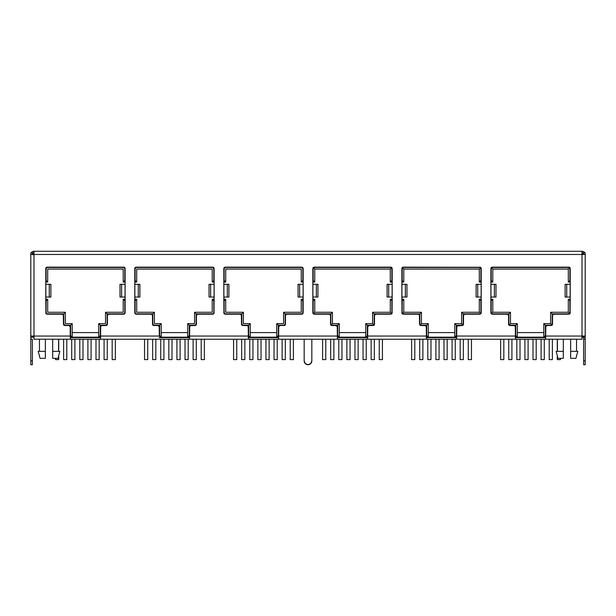 <?xml version="1.0" encoding="UTF-8"?>
<svg xmlns="http://www.w3.org/2000/svg" width="616" height="616" viewBox="0 0 616 616"><rect width="100%" height="100%" fill="white"/><g stroke="black" fill="none" stroke-linecap="round" stroke-linejoin="round"><path stroke-width="0.92" d="M58.582 339.224L58.582 351.336L58.582 339.224M40.071 358.343L38.192 351.336L40.071 358.343L45.361 358.343L45.361 339.224L45.361 351.336L38.192 351.336L45.361 351.336L45.361 358.343L40.071 358.343M570.639 351.336L570.639 358.343L575.929 358.343L577.808 351.336L570.639 351.336L570.639 339.224L570.639 351.336L577.808 351.336L575.929 358.343L570.639 358.343L570.639 351.336M563.309 351.336L563.309 339.224L563.309 351.336L556.14 351.336L563.309 351.336L563.309 358.343L563.309 351.336M557.418 339.224L557.418 351.336L557.418 339.224M544.29 359.613L541.102 359.613L541.102 339.224L541.102 359.613L544.29 359.613L544.29 339.224L544.29 359.613M541.102 337.183L541.102 337.63L541.102 337.183M544.29 337.183L544.29 337.63L544.29 337.183M455.27 359.613L452.082 359.613L452.082 339.224L452.082 359.613L455.27 359.613L455.27 339.224L455.27 359.613M452.082 337.183L452.082 337.63L452.082 337.183M455.27 337.183L455.27 337.63L455.27 337.183M366.243 359.613L363.055 359.613L363.055 339.224L363.055 359.613L366.243 359.613L366.243 339.224L366.243 359.613M363.055 337.183L363.055 337.63L363.055 337.183M366.243 337.183L366.243 337.63L366.243 337.183M277.223 359.613L274.035 359.613L274.035 339.224L274.035 359.613L277.223 359.613L277.223 339.224L277.223 359.613M274.035 337.183L274.035 337.63L274.035 337.183M277.223 337.183L277.223 337.63L277.223 337.183M583.159 337.183L582.012 337.183L583.159 337.183L583.159 336.036L583.159 337.183M545.691 337.183L515.423 337.183L543.782 337.183L543.782 323.616L550.627 323.616L550.627 312.266L568.314 312.266L568.314 299.268L570.223 299.268L568.314 299.268L570.223 300.862L568.314 299.268L568.314 312.266L569.908 313.86L568.314 312.266L550.627 312.266L552.221 313.86L569.584 313.86L552.221 313.86L550.627 312.266L550.627 323.616L552.221 325.202L550.627 323.616L543.782 323.616L545.376 325.202L551.905 325.202L545.376 325.202L543.782 323.616L543.782 337.183L545.376 335.589L545.376 325.202L545.376 335.589L543.782 337.183L545.691 337.183M456.672 337.183L426.403 337.183L454.754 337.183L454.754 323.616L461.607 323.616L461.607 312.266L479.294 312.266L479.294 299.268L481.204 299.268L479.294 299.268L481.204 300.862L479.294 299.268L479.294 312.266L480.88 313.86L479.294 312.266L461.607 312.266L463.201 313.86L480.565 313.86L463.201 313.86L461.607 312.266L461.607 323.616L463.201 325.202L461.607 323.616L454.754 323.616L456.348 325.202L462.885 325.202L456.348 325.202L454.754 323.616L454.754 337.183L456.348 335.589L456.348 325.202L456.348 335.589L454.754 337.183L456.672 337.183M367.644 337.183L337.375 337.183L365.735 337.183L365.735 323.616L372.588 323.616L372.588 312.266L390.267 312.266L390.267 299.268L392.176 299.268L390.267 299.268L392.176 300.862L390.267 299.268L390.267 312.266L391.861 313.86L390.267 312.266L372.588 312.266L374.174 313.86L391.545 313.86L374.174 313.86L372.588 312.266L372.588 323.616L374.174 325.202L372.588 323.616L365.735 323.616L367.329 325.202L373.858 325.202L367.329 325.202L365.735 323.616L365.735 337.183L367.329 335.589L367.329 325.202L367.329 335.589L365.735 337.183L367.644 337.183M278.625 337.183L248.356 337.183L276.715 337.183L276.715 323.616L283.56 323.616L283.56 312.266L301.247 312.266L301.247 299.268L303.157 299.268L301.247 299.268L301.247 312.266L283.56 312.266L283.56 323.616L276.715 323.616L276.715 337.183L278.301 335.589L278.301 325.202L284.838 325.202L278.301 325.202L276.715 323.616L278.301 325.202L278.301 335.589L276.715 337.183L278.625 337.183M189.597 337.183L159.328 337.183L187.688 337.183L187.688 323.616L194.541 323.616L194.541 312.266L212.22 312.266L212.22 299.268L214.137 299.268L212.22 299.268L212.22 312.266L194.541 312.266L194.541 323.616L187.688 323.616L187.688 337.183L189.597 337.183M100.577 337.183L70.309 337.183L98.668 337.183L98.668 323.616L105.513 323.616L105.513 312.266L123.2 312.266L123.2 299.268L125.11 299.268L123.2 299.268L123.2 312.266L105.513 312.266L105.513 323.616L98.668 323.616L98.668 337.183L100.577 337.183M33.988 337.183L32.84 337.183L32.84 336.036L32.84 337.183L33.988 337.183M528.105 359.613L524.917 359.613L524.917 339.224L524.917 359.613L528.105 359.613L528.105 339.224L528.105 359.613M524.917 337.183L524.917 337.63L524.917 337.183M528.105 337.183L528.105 337.63L528.105 337.183M439.077 359.613L435.897 359.613L435.897 339.224L435.897 359.613L439.077 359.613L439.077 339.224L439.077 359.613M435.897 337.183L435.897 337.63L435.897 337.183M439.077 337.183L439.077 337.63L439.077 337.183M350.057 359.613L346.87 359.613L346.87 339.224L346.87 359.613L350.057 359.613L350.057 339.224L350.057 359.613M346.87 337.183L346.87 337.63L346.87 337.183M350.057 337.183L350.057 337.63L350.057 337.183M261.038 359.613L257.85 359.613L257.85 339.224L257.85 359.613L261.038 359.613L261.038 339.224L261.038 359.613M257.85 337.183L257.85 337.63L257.85 337.183M261.038 337.183L261.038 337.63L261.038 337.183M552.383 359.613L549.195 359.613L549.195 339.224L549.195 359.613L552.383 359.613L552.383 339.224L552.383 359.613M463.363 359.613L460.175 359.613L460.175 339.224L460.175 359.613L463.363 359.613L463.363 339.224L463.363 359.613M374.335 359.613L371.148 359.613L371.148 339.224L371.148 359.613L374.335 359.613L374.335 339.224L374.335 359.613M285.316 359.613L282.128 359.613L282.128 339.224L282.128 359.613L285.316 359.613L285.316 339.224L285.316 359.613M536.197 359.613L533.009 359.613L533.009 339.224L533.009 359.613L536.197 359.613L536.197 339.224L536.197 359.613M533.009 337.183L533.009 337.63L533.009 337.183M536.197 337.183L536.197 337.63L536.197 337.183M447.17 359.613L443.99 359.613L443.99 339.224L443.99 359.613L447.17 359.613L447.17 339.224L447.17 359.613M443.99 337.183L443.99 337.63L443.99 337.183M447.17 337.183L447.17 337.63L447.17 337.183M358.15 359.613L354.962 359.613L354.962 339.224L354.962 359.613L358.15 359.613L358.15 339.224L358.15 359.613M354.962 337.183L354.962 337.63L354.962 337.183M358.15 337.183L358.15 337.63L358.15 337.183M269.13 359.613L265.943 359.613L265.943 339.224L265.943 359.613L269.13 359.613L269.13 339.224L269.13 359.613M265.943 337.183L265.943 337.63L265.943 337.183M269.13 337.183L269.13 337.63L269.13 337.183M511.919 359.613L508.731 359.613L508.731 339.224L508.731 359.613L511.919 359.613L511.919 339.224L511.919 359.613M422.892 359.613L419.712 359.613L419.712 339.224L419.712 359.613L422.892 359.613L422.892 339.224L422.892 359.613M333.872 359.613L330.684 359.613L330.684 339.224L330.684 359.613L333.872 359.613L333.872 339.224L333.872 359.613M244.852 359.613L241.665 359.613L241.665 339.224L241.665 359.613L244.852 359.613L244.852 339.224L244.852 359.613M520.012 359.613L516.824 359.613L516.824 339.224L516.824 359.613L520.012 359.613L520.012 339.224L520.012 359.613M516.824 337.183L516.824 337.63L516.824 337.183M520.012 337.183L520.012 337.63L520.012 337.183M430.984 359.613L427.804 359.613L427.804 339.224L427.804 359.613L430.984 359.613L430.984 339.224L430.984 359.613M427.804 337.183L427.804 337.63L427.804 337.183M430.984 337.183L430.984 337.63L430.984 337.183M341.965 359.613L338.777 359.613L338.777 339.224L338.777 359.613L341.965 359.613L341.965 339.224L341.965 359.613M338.777 337.183L338.777 337.63L338.777 337.183M341.965 337.183L341.965 337.63L341.965 337.183M252.945 359.613L249.757 359.613L249.757 339.224L249.757 359.613L252.945 359.613L252.945 339.224L252.945 359.613M249.757 337.183L249.757 337.63L249.757 337.183M252.945 337.183L252.945 337.63L252.945 337.183M503.826 359.613L500.639 359.613L500.639 339.224L500.639 359.613L503.826 359.613L503.826 339.224L503.826 359.613M414.799 359.613L411.619 359.613L411.619 339.224L411.619 359.613L414.799 359.613L414.799 339.224L414.799 359.613M325.779 359.613L322.591 359.613L322.591 339.224L322.591 359.613L325.779 359.613L325.779 339.224L325.779 359.613M236.76 359.613L233.572 359.613L233.572 339.224L233.572 359.613L236.76 359.613L236.76 339.224L236.76 359.613M560.475 359.613L557.288 359.613L557.288 355.617L557.288 359.613L560.475 359.613L560.475 358.343L560.475 359.613M557.288 339.224L557.288 351.336L557.288 339.224M471.456 359.613L468.268 359.613L468.268 339.224L468.268 359.613L471.456 359.613L471.456 339.224L471.456 359.613M382.428 359.613L379.24 359.613L379.24 339.224L379.24 359.613L382.428 359.613L382.428 339.224L382.428 359.613M293.409 359.613L290.221 359.613L290.221 339.224L290.221 359.613L293.409 359.613L293.409 339.224L293.409 359.613M558.019 358.343L563.309 358.343L558.019 358.343L556.14 351.336M517.332 332.594L543.782 332.594L517.332 332.594M428.312 332.594L454.754 332.594L428.312 332.594M339.285 332.594L365.735 332.594L339.285 332.594M250.265 332.594L276.715 332.594L250.265 332.594M161.246 332.594L187.688 332.594L161.246 332.594M107.107 324.886L107.107 313.86L124.478 313.86L107.107 313.86L105.513 312.266L107.107 313.86L107.107 324.886M124.794 313.544L125.11 300.862L123.2 299.268L124.794 300.862L124.794 313.544M125.11 280.473L124.794 267.791L124.794 280.473L123.2 282.066L123.2 269.061L47.686 269.061L47.686 282.066L45.777 282.066L47.686 282.066L47.686 269.061L123.2 269.061L123.2 282.066L125.11 282.066L123.2 282.066L125.11 280.473M124.478 267.475L46.416 267.475L124.478 267.475M46.092 267.791L45.777 280.473L47.686 282.066L46.092 280.473L46.092 267.791M45.777 300.862L46.092 313.544L46.092 300.862L47.686 299.268L47.686 312.266L65.373 312.266L65.373 323.616L72.218 323.616L72.218 337.183L72.218 323.616L65.373 323.616L65.373 312.266L47.686 312.266L47.686 299.268L45.777 299.268L47.686 299.268L45.777 300.862M46.416 313.86L63.779 313.86L63.779 324.886L63.779 313.86L65.373 312.266L63.779 313.86L46.416 313.86M64.095 325.202L70.624 325.202L70.309 335.589L72.218 337.183L70.624 335.589L70.624 325.202L72.218 323.616L70.624 325.202L64.095 325.202M552.221 324.886L552.221 313.86L552.221 324.886M569.908 313.544L569.908 300.862L569.908 313.544M570.223 280.473L569.908 267.791L569.908 280.473L569.3 281.081L570.223 280.473M569.584 267.475L491.522 267.475L569.584 267.475M491.206 267.791L490.89 280.473L491.814 281.081L491.206 280.473L491.206 267.791M490.89 300.862L491.206 313.544L491.206 300.862L491.814 300.254L490.89 300.862M491.522 313.86L508.893 313.86L508.893 324.886L508.893 313.86L509.501 313.251L508.893 313.86L491.522 313.86M509.209 325.202L515.738 325.202L515.423 335.589L516.347 336.205L515.738 335.589L515.738 325.202L516.347 324.594L515.738 325.202L509.209 325.202M463.201 324.886L463.201 313.86L463.201 324.886M480.88 313.544L480.88 300.862L480.88 313.544M481.204 280.473L480.88 267.791L480.88 280.473L480.272 281.081L481.204 280.473M480.565 267.475L402.502 267.475L480.565 267.475M402.186 267.791L401.863 280.473L402.795 281.081L402.186 280.473L402.186 267.791M401.863 300.862L402.186 313.544L402.186 300.862L402.795 300.254L401.863 300.862M402.502 313.86L419.866 313.86L419.866 324.886L419.866 313.86L420.474 313.251L419.866 313.86L402.502 313.86M420.189 325.202L426.719 325.202L426.403 335.589L427.327 336.205L426.719 335.589L426.719 325.202L427.327 324.594L426.719 325.202L420.189 325.202M374.174 324.886L374.174 313.86L374.174 324.886M391.861 313.544L391.861 300.862L391.861 313.544M392.176 280.473L391.861 267.791L391.861 280.473L391.252 281.081L392.176 280.473M391.545 267.475L313.482 267.475L391.545 267.475M313.159 267.791L312.843 280.473L313.775 281.081L313.159 280.473L313.159 267.791M312.843 300.862L313.159 313.544L313.159 300.862L313.775 300.254L312.843 300.862M313.482 313.86L330.846 313.86L330.846 324.886L330.846 313.86L331.454 313.251L330.846 313.86L313.482 313.86M331.162 325.202L337.699 325.202L337.375 335.589L338.307 336.205L337.699 335.589L337.699 325.202L338.307 324.594L337.699 325.202L331.162 325.202M285.154 324.886L285.154 313.86L302.518 313.86L285.154 313.86L283.56 312.266L285.154 313.86L285.154 324.886M302.841 313.544L303.157 300.862L301.247 299.268L302.841 300.862L302.841 313.544M303.157 280.473L302.841 267.791L302.841 280.473L301.247 282.066L301.247 269.061L225.733 269.061L225.733 282.066L223.824 282.066L225.733 282.066L225.733 269.061L301.247 269.061L301.247 282.066L303.157 282.066L301.247 282.066L303.157 280.473M302.518 267.475L224.455 267.475L302.518 267.475M224.139 267.791L223.824 280.473L225.733 282.066L224.139 280.473L224.139 267.791M223.824 300.862L224.139 313.544L224.139 300.862L225.733 299.268L225.733 312.266L243.412 312.266L243.412 323.616L250.265 323.616L250.265 337.183L250.265 323.616L243.412 323.616L243.412 312.266L225.733 312.266L225.733 299.268L223.824 299.268L225.733 299.268L223.824 300.862M224.455 313.86L241.826 313.86L241.826 324.886L241.826 313.86L243.412 312.266L241.826 313.86L224.455 313.86M242.142 325.202L248.672 325.202L248.356 335.589L250.265 337.183L248.672 335.589L248.672 325.202L250.265 323.616L248.672 325.202L242.142 325.202M189.597 335.589L189.281 325.202L195.811 325.202L189.281 325.202L187.688 323.616L189.281 325.202L189.281 335.589L187.688 337.183L189.597 335.589M196.134 324.886L196.134 313.86L213.498 313.86L196.134 313.86L194.541 312.266L196.134 313.86L196.134 324.886M213.814 313.544L214.137 300.862L212.22 299.268L213.814 300.862L213.814 313.544M214.137 280.473L213.814 267.791L213.814 280.473L212.22 282.066L212.22 269.061L136.706 269.061L136.706 282.066L134.796 282.066L136.706 282.066L136.706 269.061L212.22 269.061L212.22 282.066L214.137 282.066L212.22 282.066L214.137 280.473M213.498 267.475L135.435 267.475L213.498 267.475M135.12 267.791L134.796 280.473L136.706 282.066L135.12 280.473L135.12 267.791M134.796 300.862L135.12 313.544L135.12 300.862L136.706 299.268L136.706 312.266L154.393 312.266L154.393 323.616L161.246 323.616L161.246 337.183L161.246 323.616L154.393 323.616L154.393 312.266L136.706 312.266L136.706 299.268L134.796 299.268L136.706 299.268L134.796 300.862M135.435 313.86L152.799 313.86L152.799 324.886L152.799 313.86L154.393 312.266L152.799 313.86L135.435 313.86M153.114 325.202L159.652 325.202L159.328 335.589L161.246 337.183L159.652 335.589L159.652 325.202L161.246 323.616L159.652 325.202L153.114 325.202M100.577 335.589L100.262 325.202L106.791 325.202L100.262 325.202L98.668 323.616L100.262 325.202L100.262 335.589L98.668 337.183L100.577 335.589M72.218 332.594L98.668 332.594L72.218 332.594M492.8 299.268L492.8 312.266L510.487 312.266L510.487 323.616L517.332 323.616L517.332 337.183L516.347 336.205L517.332 337.183L517.332 323.616L516.347 324.594L517.332 323.616L510.487 323.616L508.893 325.202L510.487 323.616L510.487 312.266L509.501 313.251L510.487 312.266L492.8 312.266L491.206 313.86L492.8 312.266L492.8 299.268L491.814 300.254L492.8 299.268L490.89 299.268L492.8 299.268M492.8 282.066L490.89 282.066L492.8 282.066L491.814 281.081L492.8 282.066L492.8 269.061L492.8 282.066M568.314 269.061L492.8 269.061L491.206 267.475L492.8 269.061L568.314 269.061L569.908 267.475L568.314 269.061L568.314 282.066L568.314 269.061M570.223 282.066L568.314 282.066L569.3 281.081L568.314 282.066L570.223 282.066M403.78 299.268L403.78 312.266L421.46 312.266L421.46 323.616L428.312 323.616L428.312 337.183L427.327 336.205L428.312 337.183L428.312 323.616L427.327 324.594L428.312 323.616L421.46 323.616L419.866 325.202L421.46 323.616L421.46 312.266L420.474 313.251L421.46 312.266L403.78 312.266L402.186 313.86L403.78 312.266L403.78 299.268L402.795 300.254L403.78 299.268L401.863 299.268L403.78 299.268M403.78 282.066L401.863 282.066L403.78 282.066L402.795 281.081L403.78 282.066L403.78 269.061L403.78 282.066M479.294 269.061L403.78 269.061L402.186 267.475L403.78 269.061L479.294 269.061L480.88 267.475L479.294 269.061L479.294 282.066L479.294 269.061M481.204 282.066L479.294 282.066L480.272 281.081L479.294 282.066L481.204 282.066M314.753 299.268L314.753 312.266L332.44 312.266L332.44 323.616L339.285 323.616L339.285 337.183L338.307 336.205L339.285 337.183L339.285 323.616L338.307 324.594L339.285 323.616L332.44 323.616L330.846 325.202L332.44 323.616L332.44 312.266L331.454 313.251L332.44 312.266L314.753 312.266L313.159 313.86L314.753 312.266L314.753 299.268L313.775 300.254L314.753 299.268L312.843 299.268L314.753 299.268M314.753 282.066L312.843 282.066L314.753 282.066L313.775 281.081L314.753 282.066L314.753 269.061L314.753 282.066M390.267 269.061L314.753 269.061L313.159 267.475L314.753 269.061L390.267 269.061L391.861 267.475L390.267 269.061L390.267 282.066L390.267 269.061M392.176 282.066L390.267 282.066L391.252 281.081L390.267 282.066L392.176 282.066M59.86 351.336L52.691 351.336L52.691 339.224L52.691 358.343L57.981 358.343L59.86 351.336L52.691 351.336L52.691 358.343L57.981 358.343M58.712 359.613L58.712 355.617L58.712 359.613L55.525 359.613L55.525 358.343L55.525 359.613L58.712 359.613M58.712 351.336L58.712 339.224L58.712 351.336M74.898 359.613L74.898 339.224L74.898 359.613L71.71 359.613L71.71 339.224L71.71 359.613L74.898 359.613M74.898 337.63L74.898 337.183L74.898 337.63M71.71 337.63L71.71 337.183L71.71 337.63M66.805 359.613L66.805 339.224L66.805 359.613L63.617 359.613L63.617 339.224L63.617 359.613L66.805 359.613M91.083 359.613L91.083 339.224L91.083 359.613L87.896 359.613L87.896 339.224L87.896 359.613L91.083 359.613M91.083 337.63L91.083 337.183L91.083 337.63M87.896 337.63L87.896 337.183L87.896 337.63M107.269 359.613L107.269 339.224L107.269 359.613L104.081 359.613L104.081 339.224L104.081 359.613L107.269 359.613M82.991 359.613L82.991 339.224L82.991 359.613L79.803 359.613L79.803 339.224L79.803 359.613L82.991 359.613M82.991 337.63L82.991 337.183L82.991 337.63M79.803 337.63L79.803 337.183L79.803 337.63M99.176 359.613L99.176 339.224L99.176 359.613L95.988 359.613L95.988 339.224L95.988 359.613L99.176 359.613M99.176 337.63L99.176 337.183L99.176 337.63M95.988 337.63L95.988 337.183L95.988 337.63M115.361 359.613L115.361 339.224L115.361 359.613L112.174 359.613L112.174 339.224L112.174 359.613L115.361 359.613M204.381 359.613L204.381 339.224L204.381 359.613L201.201 359.613L201.201 339.224L201.201 359.613L204.381 359.613M147.732 359.613L147.732 339.224L147.732 359.613L144.544 359.613L144.544 339.224L144.544 359.613L147.732 359.613M163.918 359.613L163.918 339.224L163.918 359.613L160.73 359.613L160.73 339.224L160.73 359.613L163.918 359.613M163.918 337.63L163.918 337.183L163.918 337.63M160.73 337.63L160.73 337.183L160.73 337.63M155.825 359.613L155.825 339.224L155.825 359.613L152.637 359.613L152.637 339.224L152.637 359.613L155.825 359.613M180.103 359.613L180.103 339.224L180.103 359.613L176.923 359.613L176.923 339.224L176.923 359.613L180.103 359.613M180.103 337.63L180.103 337.183L180.103 337.63M176.923 337.63L176.923 337.183L176.923 337.63M196.288 359.613L196.288 339.224L196.288 359.613L193.108 359.613L193.108 339.224L193.108 359.613L196.288 359.613M172.01 359.613L172.01 339.224L172.01 359.613L168.83 359.613L168.83 339.224L168.83 359.613L172.01 359.613M172.01 337.63L172.01 337.183L172.01 337.63M168.83 337.63L168.83 337.183L168.83 337.63M188.196 359.613L188.196 339.224L188.196 359.613L185.016 359.613L185.016 339.224L185.016 359.613L188.196 359.613M188.196 337.63L188.196 337.183L188.196 337.63M185.016 337.63L185.016 337.183L185.016 337.63M284.546 324.594L285.154 325.202L284.546 324.594M302.225 313.251L302.841 313.86L302.225 313.251M302.225 268.083L302.841 267.475L302.225 268.083M224.748 268.083L224.139 267.475L224.748 268.083M224.748 313.251L224.139 313.86L224.748 313.251M242.435 324.594L241.826 325.202L242.435 324.594M195.526 324.594L196.134 325.202L195.526 324.594M213.205 313.251L213.814 313.86L213.205 313.251M213.205 268.083L213.814 267.475L213.205 268.083M135.728 268.083L135.12 267.475L135.728 268.083M135.728 313.251L135.12 313.86L135.728 313.251M153.407 324.594L152.799 325.202L153.407 324.594M106.499 324.594L107.107 325.202L106.499 324.594M124.186 313.251L124.794 313.86L124.186 313.251M124.186 268.083L124.794 267.475L124.186 268.083M46.7 268.083L46.092 267.475L46.7 268.083M46.7 313.251L46.092 313.86L46.7 313.251M64.387 324.594L63.779 325.202L64.387 324.594M32.964 254.308L32.84 254.916L32.964 254.308M33.826 253.445L33.303 253.792L33.826 253.445M582.174 253.445L582.697 253.792L582.174 253.445M583.036 254.308L582.697 253.792M585.2 360.891L583.606 360.891L583.606 364.718L585.2 364.718L585.2 360.891L585.2 364.718L583.606 364.718L583.606 360.891L585.2 360.891L585.2 339.224L583.606 339.224L585.2 339.224L585.2 360.891M159.328 336.036L159.328 327.119L159.328 336.036L100.577 336.036L100.577 327.119L100.577 339.224L33.988 339.224L33.988 336.036L30.8 336.036L30.8 339.224L32.394 339.224L30.8 339.224L30.8 364.718L32.394 364.718L30.8 364.718L30.8 252.876L33.988 252.876L30.8 252.876L30.8 254.47L33.988 254.47L33.988 336.036L70.309 336.036L70.186 326.511L68.715 325.525L64.441 325.402L63.579 324.54L63.456 315.777L62.994 314.645L61.862 314.183L47.37 314.183L45.9 313.197L45.777 268.745L46.239 267.621L47.37 267.151L123.516 267.151L124.648 267.621L125.11 268.745L124.994 313.197L123.516 314.183L109.024 314.183L107.892 314.645L107.43 315.777L107.307 324.54L105.836 325.525L101.563 325.648L100.701 326.511L100.577 336.036L159.328 336.036L159.213 326.511L157.742 325.525L153.461 325.402L152.606 324.54L152.483 315.777L152.013 314.645L150.889 314.183L136.39 314.183L134.919 313.197L134.796 268.745L135.266 267.621L136.39 267.151L212.543 267.151L213.667 267.621L214.137 268.745L214.014 313.197L212.543 314.183L198.044 314.183L196.92 314.645L196.45 315.777L196.327 324.54L194.856 325.525L190.583 325.648L189.72 326.511L189.597 336.036L248.356 336.036L248.233 326.511L247.37 325.648L243.097 325.525L241.626 324.54L241.503 315.777L241.041 314.645L239.909 314.183L225.41 314.183L223.939 313.197L223.824 268.745L224.286 267.621L225.41 267.151L301.563 267.151L302.687 267.621L303.157 268.745L303.034 313.197L301.563 314.183L287.064 314.183L285.94 314.645L285.47 315.777L285.354 324.54L284.492 325.402L280.218 325.525L278.748 326.511L278.625 336.036L337.375 336.036L337.252 326.511L335.782 325.525L331.508 325.402L330.646 324.54L330.53 315.777L330.06 314.645L328.936 314.183L314.437 314.183L312.966 313.197L312.843 268.745L313.829 267.275L390.59 267.151L391.714 267.621L392.176 268.745L392.061 313.197L390.59 314.183L376.091 314.183L374.959 314.645L374.497 315.777L374.374 324.54L373.512 325.402L369.238 325.525L367.767 326.511L367.644 336.036L426.403 336.036L426.28 326.511L425.417 325.648L421.144 325.525L419.673 324.54L419.55 315.777L419.08 314.645L417.956 314.183L403.457 314.183L401.986 313.197L401.863 268.745L402.849 267.275L480.218 267.275L481.204 268.745L481.081 313.197L479.61 314.183L465.111 314.183L463.987 314.645L463.517 315.777L463.394 324.54L462.539 325.402L458.258 325.525L456.787 326.511L456.672 336.036L515.423 336.036L515.299 326.511L514.437 325.648L510.163 325.525L508.693 324.54L508.57 315.777L508.108 314.645L506.976 314.183L492.484 314.183L491.006 313.197L490.89 268.745L491.352 267.621L492.484 267.151L568.63 267.151L569.762 267.621L570.223 268.745L570.1 313.197L568.63 314.183L554.138 314.183L553.006 314.645L552.544 315.777L552.421 324.54L551.559 325.402L547.285 325.525L545.815 326.511L545.691 336.036L582.012 336.036L582.012 254.47L33.988 254.47L33.988 251.282L582.012 251.282L582.012 254.47L585.2 254.47L585.2 336.036L582.012 336.036L582.012 339.224L515.423 339.224L515.423 327.119A1.594 1.594 0 0 0 514.953 325.987L514.437 325.648M100.577 336.036L100.577 339.224L515.423 339.224L426.403 339.224L426.403 327.119L426.403 339.224L337.375 339.224L337.375 327.119L337.375 339.224L248.356 339.224L248.356 327.119L248.356 339.224L70.309 339.224L70.309 336.036L33.988 336.036L33.988 254.47L30.8 254.47L30.8 336.036L33.988 336.036L33.988 339.224L70.309 339.224L70.186 326.511A1.594 1.594 0 0 0 70.186 326.503M69.839 325.987L69.323 325.648M63.579 324.54L63.456 323.931A1.594 1.594 0 0 0 65.05 325.525L68.715 325.525A1.594 1.594 0 0 1 70.309 327.119M68.715 325.525L65.05 325.525A1.594 1.594 0 0 1 63.456 323.931L63.34 315.161A1.594 1.594 0 0 0 63.333 315.161M62.994 314.645L62.478 314.306M47.37 314.183A1.594 1.594 0 0 1 45.777 312.589A1.594 1.594 0 0 0 47.37 314.183L61.862 314.183L47.37 314.183L45.9 313.197L45.777 297.043L49.272 297.043L49.272 284.292L45.777 284.292L45.9 268.137M46.762 267.275L47.37 267.151A1.594 1.594 0 0 0 45.777 268.745A1.594 1.594 0 0 1 47.37 267.151L124.132 267.275M124.994 268.137L125.11 268.745A1.594 1.594 0 0 0 123.516 267.151A1.594 1.594 0 0 1 125.11 268.745L125.11 284.292L121.614 284.292L121.614 297.043L120.02 297.043L120.012 284.292L121.614 284.292L121.614 297.043L125.11 297.043L125.11 312.589A1.594 1.594 0 0 1 123.516 314.183L109.024 314.183L124.132 314.06M124.994 313.197L124.648 313.713A1.594 1.594 0 0 0 125.11 312.589M107.307 324.54L106.961 325.055A1.594 1.594 0 0 0 107.43 323.931L107.43 315.777A1.594 1.594 0 0 1 109.024 314.183M106.445 325.402L105.836 325.525A1.594 1.594 0 0 0 106.961 325.055M157.742 325.525L154.077 325.525L157.742 325.525A1.594 1.594 0 0 1 159.328 327.119A1.594 1.594 0 0 0 158.866 325.987L158.351 325.648A1.594 1.594 0 0 0 158.343 325.641M152.606 324.54L152.483 323.931A1.594 1.594 0 0 0 154.077 325.525L153.461 325.402M152.945 325.055A1.594 1.594 0 0 1 152.483 323.931L152.483 315.777A1.594 1.594 0 0 0 152.013 314.645L151.498 314.306A1.594 1.594 0 0 0 151.498 314.299M134.919 313.197L134.796 312.589A1.594 1.594 0 0 0 136.39 314.183L150.889 314.183L135.782 314.06M134.919 268.137L135.266 267.621M135.782 267.275L136.39 267.151A1.594 1.594 0 0 0 134.796 268.745A1.594 1.594 0 0 1 136.39 267.151L212.543 267.151A1.594 1.594 0 0 1 214.137 268.745A1.594 1.594 0 0 0 212.543 267.151M214.014 268.137L214.137 284.292L210.641 284.292L210.641 297.043L209.047 297.043L209.04 284.292L210.641 284.292L210.641 297.043L214.137 297.043L214.014 313.197M196.92 314.645A1.594 1.594 0 0 1 197.436 314.306L196.573 315.161A1.594 1.594 0 0 0 196.573 315.169M195.464 325.402L194.856 325.525A1.594 1.594 0 0 0 196.45 323.931L196.45 315.777L196.327 324.54M190.067 325.987A1.594 1.594 0 0 1 190.583 325.648L189.72 326.511A1.594 1.594 0 0 0 189.72 326.511M246.762 325.525L243.097 325.525L246.762 325.525A1.594 1.594 0 0 1 248.356 327.119L248.233 326.511A1.594 1.594 0 0 0 248.233 326.503M247.886 325.987L247.37 325.648A1.594 1.594 0 0 1 247.886 325.987M241.972 325.055L241.503 323.931A1.594 1.594 0 0 0 243.097 325.525A1.594 1.594 0 0 1 241.503 323.931L241.38 315.161A1.594 1.594 0 0 0 241.38 315.161M241.041 314.645L240.517 314.306A1.594 1.594 0 0 1 241.041 314.645M224.293 313.721A1.594 1.594 0 0 0 225.41 314.183L239.909 314.183L225.41 314.183L223.939 313.197L223.824 297.043L227.312 297.043L227.312 284.292L223.824 284.292L223.939 268.137M224.802 267.275L225.41 267.151A1.594 1.594 0 0 0 223.824 268.745A1.594 1.594 0 0 1 225.41 267.151L302.171 267.275M303.034 268.137L303.157 268.745A1.594 1.594 0 0 0 301.563 267.151A1.594 1.594 0 0 1 303.157 268.745L303.157 284.292L299.661 284.292L299.661 297.043L298.067 297.043L298.059 284.292L299.661 284.292L299.661 297.043L303.157 297.043L303.157 312.589A1.594 1.594 0 0 1 301.563 314.183A1.594 1.594 0 0 0 303.157 312.589M303.034 313.197L302.687 313.713M302.171 314.06L287.064 314.183L301.563 314.183M285.354 324.54L285.008 325.055A1.594 1.594 0 0 0 285.47 323.931L285.47 315.777A1.594 1.594 0 0 1 287.064 314.183M284.492 325.402L280.218 325.525A1.594 1.594 0 0 0 278.625 327.119L278.625 339.224L278.625 336.036L337.375 336.036M337.252 326.511L336.39 325.648A1.594 1.594 0 0 1 336.398 325.648M330.646 324.54L330.53 323.931A1.594 1.594 0 0 0 332.116 325.525L335.782 325.525L331.508 325.402M330.407 315.161L329.545 314.306M312.966 313.197L312.843 312.589A1.594 1.594 0 0 0 314.437 314.183L328.936 314.183L313.829 314.06M312.966 268.137L313.313 267.621M313.829 267.275L314.437 267.151A1.594 1.594 0 0 0 312.843 268.745A1.594 1.594 0 0 1 314.437 267.151L390.59 267.151L391.714 267.621L392.176 268.745A1.594 1.594 0 0 0 390.59 267.151A1.594 1.594 0 0 1 392.176 268.745L392.176 284.292L388.688 284.292L388.688 297.043L387.094 297.043L387.079 284.292L388.688 284.292L388.688 297.043L392.176 297.043L392.061 313.197M391.199 314.06L390.59 314.183A1.594 1.594 0 0 0 391.707 313.721M374.959 314.645A1.594 1.594 0 0 1 375.483 314.306L374.62 315.161A1.594 1.594 0 0 0 374.613 315.169M373.512 325.402L372.903 325.525A1.594 1.594 0 0 0 374.497 323.931L374.497 315.777L374.497 323.931L374.028 325.055M368.114 325.987A1.594 1.594 0 0 1 368.63 325.648L367.767 326.511A1.594 1.594 0 0 0 367.767 326.511M424.809 325.525L421.144 325.525L424.809 325.525A1.594 1.594 0 0 1 426.403 327.119L426.28 326.511A1.594 1.594 0 0 0 426.28 326.503M425.933 325.987L425.417 325.648A1.594 1.594 0 0 1 425.933 325.987M420.536 325.402L419.55 323.931A1.594 1.594 0 0 0 421.144 325.525A1.594 1.594 0 0 1 419.55 323.931L419.427 315.161A1.594 1.594 0 0 0 419.427 315.161M419.08 314.645L418.564 314.306A1.594 1.594 0 0 1 419.08 314.645M401.986 313.197L401.863 297.043L405.359 297.043L405.359 284.292L401.863 284.292L401.986 268.137M402.849 267.275L403.457 267.151A1.594 1.594 0 0 0 401.863 268.745A1.594 1.594 0 0 1 403.457 267.151L480.218 267.275M481.081 268.137L481.204 268.745A1.594 1.594 0 0 0 479.61 267.151A1.594 1.594 0 0 1 481.204 268.745L481.204 284.292L477.708 284.292L477.708 297.043L476.114 297.043L476.106 284.292L477.708 284.292L477.708 297.043L481.204 297.043L481.204 312.589A1.594 1.594 0 0 1 479.61 314.183A1.594 1.594 0 0 0 481.204 312.589M481.081 313.197L480.734 313.713M480.218 314.06L465.111 314.183L463.987 314.645A1.594 1.594 0 0 0 463.517 315.777A1.594 1.594 0 0 1 465.111 314.183L479.61 314.183M463.394 324.54L463.055 325.055A1.594 1.594 0 0 0 463.517 323.931L463.517 315.777L463.517 323.931A1.594 1.594 0 0 1 461.923 325.525L457.134 325.987A1.594 1.594 0 0 0 456.672 327.119A1.594 1.594 0 0 1 458.258 325.525M462.539 325.402L461.923 325.525M515.299 326.511L514.953 325.987M508.693 324.54L508.57 323.931A1.594 1.594 0 0 0 510.163 325.525L509.555 325.402M508.454 315.161L507.592 314.306M491.006 313.197L490.89 312.589A1.594 1.594 0 0 0 492.484 314.183L506.976 314.183L491.868 314.06M491.006 268.137L491.352 267.621M491.868 267.275L569.238 267.275L570.223 268.745L570.223 284.292L566.728 284.292L566.728 297.043L570.223 297.043L570.1 313.197M569.238 314.06L554.138 314.183L568.63 314.183A1.594 1.594 0 0 0 570.223 312.589A1.594 1.594 0 0 1 568.63 314.183M553.522 314.306L552.66 315.161A1.594 1.594 0 0 0 552.66 315.169M551.559 325.402L550.95 325.525A1.594 1.594 0 0 0 552.544 323.931L552.421 324.54M546.677 325.648L545.815 326.511A1.594 1.594 0 0 0 545.815 326.511M545.691 336.036L545.691 327.119L545.691 339.224L582.012 339.224L582.012 336.036L585.2 336.036L585.2 339.224L585.2 252.876L585.2 254.47L582.012 254.47L582.012 336.036L545.691 336.036L545.691 339.224L515.423 339.224L515.423 336.036L456.672 336.036L456.672 327.119M248.356 336.036L189.597 336.036L189.597 339.224L189.597 327.119A1.594 1.594 0 0 1 191.191 325.525L194.856 325.525A1.594 1.594 0 0 0 196.45 323.931M426.403 336.036L367.644 336.036L367.644 339.224L367.644 327.119A1.594 1.594 0 0 1 369.238 325.525L372.903 325.525A1.594 1.594 0 0 0 374.497 323.931M456.672 339.224L456.672 336.036L456.672 339.224M314.437 314.183A1.594 1.594 0 0 1 312.843 312.589L312.843 297.043L316.339 297.043L316.339 284.292L312.843 284.292L312.843 268.745M136.39 314.183A1.594 1.594 0 0 1 134.796 312.589L134.796 297.043L138.292 297.043L138.292 284.292L134.796 284.292L134.796 268.745M311.827 339.224L311.827 360.891L311.827 339.224L311.827 360.891L310.703 363.594L308 364.718L305.297 363.594L304.173 360.891L304.173 339.224M61.862 314.183A1.594 1.594 0 0 1 63.456 315.777M107.9 314.645A1.594 1.594 0 0 0 107.43 315.777L107.43 323.931A1.594 1.594 0 0 1 105.836 325.525L102.171 325.525A1.594 1.594 0 0 0 100.577 327.119A1.594 1.594 0 0 1 101.047 325.987M50.866 284.292L45.777 284.292L45.777 297.043L49.272 297.043L49.272 284.292L50.866 284.292L50.866 297.043L49.272 297.043L50.874 297.043L50.866 284.292L50.874 297.043M120.02 297.043L120.02 284.292L125.11 284.292L125.11 297.043L120.02 297.043L120.012 284.292M33.988 251.282L32.394 251.713L31.223 252.876A3.188 3.188 0 0 1 33.988 251.282L33.988 254.47L582.012 254.47L582.012 251.282A3.188 3.188 0 0 1 584.777 252.876L583.606 251.713L582.012 251.282L33.988 251.282M100.577 337.63L70.309 337.63L100.577 337.63M367.644 337.63L337.375 337.63L367.644 337.63M278.625 337.63L248.356 337.63L278.625 337.63M189.597 337.63L159.328 337.63L189.597 337.63M545.691 337.63L515.423 337.63L545.691 337.63M456.672 337.63L426.403 337.63L456.672 337.63M33.38 252.999L32.394 254.47L32.856 253.345L32.394 254.47L32.856 253.345L33.988 252.876M30.8 337.314L32.394 337.314L32.394 336.036L32.394 337.314L30.8 337.314M32.394 339.224L32.394 360.891L32.394 339.224M32.394 254.47L32.394 252.876L32.394 254.47M32.394 364.718L32.394 360.891L30.8 360.891L32.394 360.891L32.394 364.718M311.827 360.891A3.827 3.827 0 0 1 308 364.718A3.827 3.827 0 0 1 304.173 360.891A3.827 3.827 0 0 0 305.297 363.602M491.352 313.713A1.594 1.594 0 0 1 490.89 312.589L490.89 297.043L494.386 297.043L494.386 284.292L495.98 284.292L495.988 297.043L494.386 297.043L494.386 284.292L490.89 284.292L490.89 268.745A1.594 1.594 0 0 1 492.484 267.151A1.594 1.594 0 0 0 490.89 268.745M545.691 327.119A1.594 1.594 0 0 1 547.285 325.525L550.95 325.525A1.594 1.594 0 0 0 552.544 323.931L552.544 315.777L552.544 323.931M552.544 315.777A1.594 1.594 0 0 1 554.138 314.183M569.238 267.275A1.594 1.594 0 0 0 568.63 267.151A1.594 1.594 0 0 1 570.223 268.745A1.594 1.594 0 0 0 569.246 267.275M506.976 314.183A1.594 1.594 0 0 1 508.57 315.777A1.594 1.594 0 0 0 508.1 314.645M510.163 325.525L513.829 325.525L510.163 325.525A1.594 1.594 0 0 1 508.57 323.931L508.57 315.777M513.829 325.525A1.594 1.594 0 0 1 515.423 327.119M565.126 297.043L570.223 297.043L570.223 284.292L566.728 284.292L566.728 297.043L565.134 297.043L565.134 284.292L566.728 284.292L565.126 284.292L565.126 297.043L565.134 284.292M495.98 284.292L495.98 297.043L490.89 297.043L490.89 284.292L495.98 284.292L495.988 297.043M582.62 252.999L583.144 253.345L582.012 252.876L583.606 252.876L582.012 252.876L583.144 253.345L583.606 254.47L583.144 253.345L583.606 254.47L583.606 252.876L585.2 252.876L583.606 252.876L583.606 254.47M583.606 336.036L583.606 337.314L585.2 337.314L583.606 337.314L583.606 360.891L583.606 336.036M417.956 314.183L403.457 314.183L417.956 314.183A1.594 1.594 0 0 1 419.55 315.777M402.333 313.721A1.594 1.594 0 0 0 403.457 314.183A1.594 1.594 0 0 1 401.863 312.589A1.594 1.594 0 0 0 402.333 313.713M335.782 325.525A1.594 1.594 0 0 1 337.375 327.119A1.594 1.594 0 0 0 336.906 325.987M328.936 314.183A1.594 1.594 0 0 1 330.53 315.777L330.53 323.931A1.594 1.594 0 0 0 330.992 325.055M330.53 315.777A1.594 1.594 0 0 0 330.06 314.645M391.714 313.713A1.594 1.594 0 0 0 392.176 312.589A1.594 1.594 0 0 1 390.59 314.183L376.091 314.183L390.59 314.183M374.497 315.777A1.594 1.594 0 0 1 376.091 314.183M239.909 314.183A1.594 1.594 0 0 1 241.503 315.777M225.41 314.183A1.594 1.594 0 0 1 223.824 312.589A1.594 1.594 0 0 0 224.286 313.713M285.94 314.645A1.594 1.594 0 0 0 285.47 315.777L285.47 323.931A1.594 1.594 0 0 1 283.884 325.525M279.094 325.987A1.594 1.594 0 0 0 278.625 327.119M150.889 314.183A1.594 1.594 0 0 1 152.483 315.777M213.667 313.713A1.594 1.594 0 0 0 214.137 312.589A1.594 1.594 0 0 1 212.543 314.183A1.594 1.594 0 0 0 213.667 313.721M212.543 314.183L198.044 314.183L212.543 314.183M196.45 315.777A1.594 1.594 0 0 1 198.044 314.183M134.796 284.292L134.796 297.043L138.292 297.043L138.292 284.292L139.886 284.292L139.886 297.043L138.292 297.043L139.894 297.043L139.894 284.292L134.796 284.292M209.047 297.043L209.047 284.292L214.137 284.292L214.137 297.043L209.047 297.043L209.04 284.292M228.906 284.292L223.824 284.292L223.824 297.043L227.312 297.043L227.312 284.292L228.906 284.292L228.906 297.043L227.312 297.043L228.921 297.043L228.906 284.292L228.921 297.043M298.067 297.043L298.067 284.292L303.157 284.292L303.157 297.043L298.067 297.043L298.059 284.292M317.933 284.292L312.843 284.292L312.843 297.043L316.339 297.043L316.339 284.292L317.933 284.292L317.933 297.043L316.339 297.043L317.941 297.043L317.933 284.292L317.941 297.043M387.094 297.043L387.094 284.292L392.176 284.292L392.176 297.043L387.094 297.043L387.079 284.292M406.953 284.292L401.863 284.292L401.863 297.043L405.359 297.043L405.359 284.292L406.953 284.292L406.953 297.043L405.359 297.043L406.96 297.043L406.953 284.292L406.96 297.043M476.114 297.043L476.114 284.292L481.204 284.292L481.204 297.043L476.114 297.043M583.483 253.861L583.144 253.345M576.53 351.336L576.53 339.224M39.47 351.336L39.47 339.224M139.894 284.292L139.894 297.043M476.106 284.292L476.106 297.043"/></g></svg>
